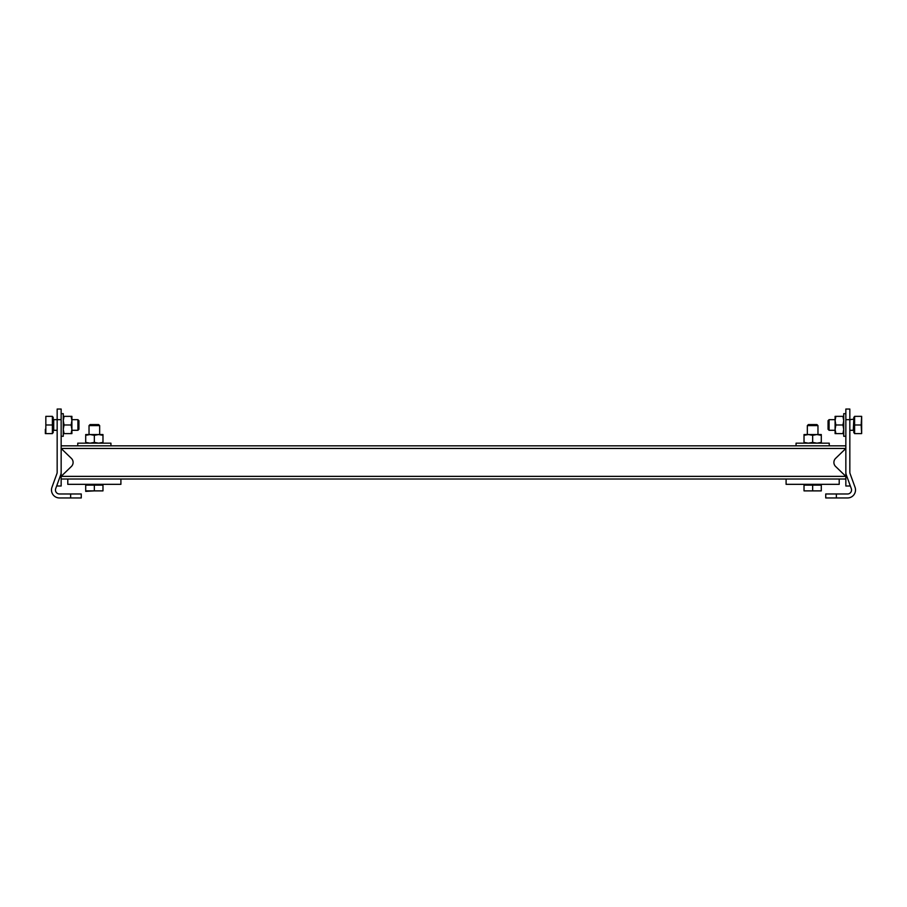 <?xml version="1.0" encoding="UTF-8"?>
<svg xmlns="http://www.w3.org/2000/svg" width="907" height="907" viewBox="0 0 907 907"><rect width="100%" height="100%" fill="white"/><g stroke="black" fill="none" stroke-linecap="round" stroke-linejoin="round"><path stroke-width="1.36" d="M833.896 462.423A5.657 5.657 0 0 0 835.63 466.493L845.846 476.368L845.846 479.021L61.154 479.021L61.154 476.368L71.37 466.493A5.657 5.657 0 0 0 71.37 458.352L61.154 448.477L845.846 448.477L835.63 458.352A5.657 5.657 0 0 0 833.896 462.423M845.846 409.046L849.836 409.046L849.836 419.669L845.846 419.669L845.846 409.046M849.836 484.599L849.836 486.005L845.846 486.005L845.846 472.252A7.97 7.97 0 0 0 846.333 474.973L851.299 488.624A3.979 3.979 0 0 1 847.557 493.975L836.367 493.975L836.367 497.954L847.557 497.954A7.97 7.97 0 0 0 855.04 487.263L850.074 473.613A3.979 3.979 0 0 1 849.836 472.252L849.836 419.669L853.816 419.136L853.283 430.292L849.836 430.292M845.846 472.252L845.846 419.669M836.367 497.954L825.744 497.954L825.744 493.975L836.367 493.975M845.846 486.005L849.836 486.005M61.154 419.669L57.164 419.669L57.164 409.046L61.154 409.046L61.154 486.005L57.164 486.005L57.164 484.599M57.164 430.292L53.717 430.292L53.717 419.669L57.164 419.669L57.164 472.252A3.979 3.979 0 0 1 56.926 473.613L51.96 487.263A7.97 7.97 0 0 0 59.443 497.954L70.633 497.954L70.633 493.975L59.443 493.975A3.979 3.979 0 0 1 55.701 488.624L60.667 474.973A7.97 7.97 0 0 0 61.154 472.252M70.633 493.975L81.256 493.975L81.256 497.954L70.633 497.954M839.213 479.021L839.213 484.327L786.097 484.327L786.097 479.021M120.903 479.021L120.903 484.327L67.787 484.327L67.787 479.021M807.343 425.598L817.967 425.598L816.946 424.578L808.364 424.578L807.343 425.598L807.343 434.544M804.021 485.132L821.288 485.132L821.288 490.88L804.021 490.88L804.021 485.132M821.288 490.88L804.021 490.88M812.661 485.132L812.661 490.88M854.609 433.161L853.816 432.696L853.816 417.254L854.609 416.801M835.098 430.292L829.077 430.292L829.077 419.669L828.057 420.689L829.077 419.669L835.098 419.669M828.057 429.272L829.077 430.292L828.057 429.272L828.057 420.689M861.162 433.614L854.609 433.614L854.609 424.975L861.162 424.975L861.65 433.614L861.65 416.347L861.162 424.975M861.162 416.347L854.609 416.347L854.609 424.975M845.846 413.694L843.725 413.694L843.725 436.267L845.846 436.267M835.869 424.975L835.098 429.294L835.869 433.614L835.098 433.614L835.098 416.347L843.725 416.347L842.954 416.347L843.725 420.667L842.954 424.975L835.869 424.975L835.098 420.667L835.869 416.347M843.725 433.614L835.869 433.614L835.188 430.78M842.954 433.614L843.725 429.294L842.954 424.975M804.021 443.172L804.021 434.544L821.288 434.544L821.288 443.172M804.021 435.315L808.341 434.544L812.661 435.315L812.661 442.401L808.341 443.172L804.021 442.401M812.661 442.401L816.969 443.172L821.288 442.401M821.288 435.315L816.969 434.544L812.661 435.315M85.712 491.367L94.339 490.88L94.339 485.132L85.712 485.132L85.712 491.367M99.657 425.598L98.636 424.578L90.054 424.578L89.033 425.598L99.657 425.598L99.657 434.544M94.339 485.132L102.979 485.132L102.979 490.88L94.339 490.88M85.712 490.88L102.979 490.88M45.838 416.347L45.838 433.614L52.391 433.614L52.391 424.975L45.838 424.975L45.838 416.347L52.391 416.347L52.391 424.975M52.391 416.801L53.184 417.254L53.184 432.696L52.391 433.161M78.943 429.272L77.923 430.292L78.943 429.272L78.943 420.689L77.923 419.669L77.923 430.292L71.902 430.292M45.838 424.975L45.838 433.614M61.154 413.694L63.275 413.694L63.275 436.267L61.154 436.267M63.275 416.347L71.902 416.347L71.902 433.614L63.275 433.614M71.902 416.347L71.131 416.347L71.902 420.667L71.131 424.975L64.046 424.975L63.275 420.667L64.046 416.347M64.046 424.975L63.275 429.294L64.046 433.614M71.131 433.614L71.902 429.294L71.131 424.975M102.979 442.401L98.659 443.172L94.339 442.401L94.339 435.315L90.031 434.544L85.712 435.315L85.712 434.544L102.979 434.544L102.979 443.172M94.339 435.315L98.659 434.544L102.979 435.315M85.712 443.172L85.712 435.315M85.712 442.401L90.031 443.172L94.339 442.401M71.902 430.95L71.902 433.614M45.35 429.294L45.35 433.614M796.063 445.825L796.063 443.172L829.247 443.172L829.247 445.825M110.937 445.825L110.937 443.172L77.753 443.172L77.753 445.825M845.846 476.368L61.154 476.368M845.846 475.381L846.48 475.381M60.52 475.381L61.154 475.381M845.846 445.825L61.154 445.825M804.94 484.327L804.475 485.132M817.967 434.544L817.967 425.598M820.382 484.327L820.835 485.132M102.06 484.327L102.525 485.132M89.033 434.544L89.033 425.598M86.619 484.327L86.165 485.132M71.902 419.669L77.923 419.669L78.943 420.689"/></g></svg>
